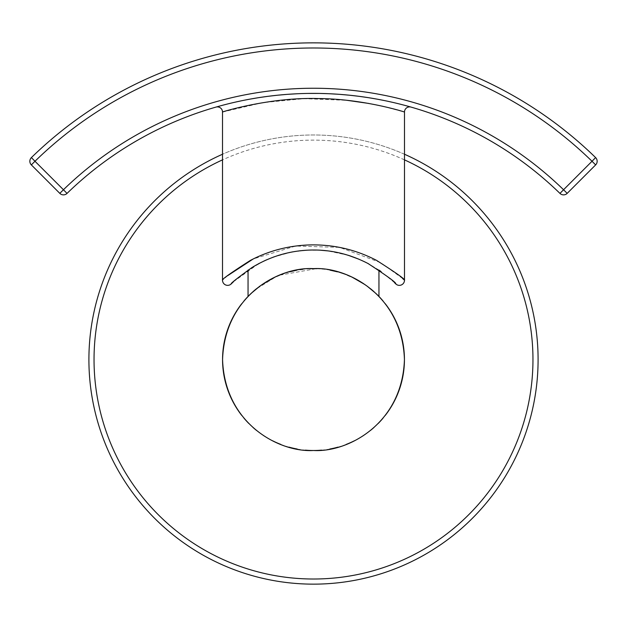 <?xml version="1.0" encoding="UTF-8"?>
<svg xmlns="http://www.w3.org/2000/svg" width="627" height="627" viewBox="0 0 627 627"><rect width="100%" height="100%" fill="white"/><g stroke="black" fill="none" stroke-linecap="round" stroke-linejoin="round"><path stroke-width="0.47" stroke-dasharray="3.13 2.35" d="M404.486 154.242A224.576 224.576 0 0 0 88.924 359.569A224.576 224.576 0 0 0 313.5 584.145A224.576 224.576 0 0 0 538.076 359.569A224.576 224.576 0 0 0 222.514 154.242M241.716 415.387A90.931 90.931 0 0 0 243.95 418.146M248.833 423.491A90.931 90.931 0 0 0 252.94 427.395M256.459 430.388A90.931 90.931 0 0 0 263.458 435.491M264.414 436.11A90.931 90.931 0 0 0 272.541 440.75M280.755 444.394A90.931 90.931 0 0 0 288.969 447.129M297.19 449.026A90.931 90.931 0 0 0 305.38 450.139M321.62 450.139A90.931 90.931 0 0 0 329.81 449.026M338.031 447.129A90.931 90.931 0 0 0 346.245 444.394M354.459 440.75A90.931 90.931 0 0 0 362.586 436.11M363.558 435.483A90.931 90.931 0 0 0 370.541 430.381M374.045 427.41A90.931 90.931 0 0 0 378.167 423.491M383.042 418.154A90.931 90.931 0 0 0 385.284 415.387M385.284 303.742A90.931 90.931 0 0 0 383.05 300.984M378.167 295.638A90.931 90.931 0 0 0 374.06 291.735M370.541 288.749A90.931 90.931 0 0 0 363.542 283.639M362.586 283.02A90.931 90.931 0 0 0 349.921 276.241M348.69 275.715A90.931 90.931 0 0 0 336.918 271.703M330.272 270.19A90.931 90.931 0 0 0 316.839 268.693M310.177 268.693A90.931 90.931 0 0 0 296.743 270.19M290.097 271.695A90.931 90.931 0 0 0 278.419 275.668M277.095 276.241A90.931 90.931 0 0 0 264.414 283.02M263.442 283.647A90.931 90.931 0 0 0 256.459 288.749M252.955 291.72A90.931 90.931 0 0 0 248.833 295.638M243.958 300.976A90.931 90.931 0 0 0 241.716 303.742M250.651 293.844L251.051 293.467M260.001 286.03L276.531 276.483L255.894 289.204M289.603 271.828L279.618 275.182L316.173 268.669M316.98 268.701L324.034 269.242L316.98 268.701M337.42 271.836L347.421 275.19M350.462 276.483L367.007 286.037L350.477 276.491M347.515 275.237L337.436 271.836M310.036 268.701L302.927 269.249M300.043 269.634L296.916 270.159M251.059 293.452L250.651 293.851M378.951 270.065L368.551 263.795M364.193 261.584L359.059 259.257M348.197 255.275L327.6 250.855M324.48 250.526L320.46 250.212M313.516 250.008L306.235 250.228M299.4 250.863L292.652 251.882L299.4 250.855M290.129 252.367L289.329 252.532M278.78 255.283L285.74 253.355L273.427 257.094M273.035 257.235L267.149 259.594M263.795 261.114L248.049 270.065L258.371 263.834M259.507 263.238L263.787 261.114M321.533 250.283L306.54 250.212L313.633 250.008M327.607 250.863L322.654 250.361M341.237 253.347L348.204 255.283M353.965 257.242L359.859 259.602L353.981 257.242M363.229 261.122L367.563 263.269M394.422 282.589L380.934 271.444M367.532 263.254L363.299 261.153M350.995 256.184L337.679 252.532M306.344 250.228L292.644 251.882M291.727 252.054L273.787 256.968M267.071 259.633L265.966 260.119M263.748 261.138L259.554 263.215M258.426 263.81L233.503 281.711M402.542 278.443L380.738 262.682L339.669 247.399L295.646 246.043L253.23 258.951M227.601 275.715L222.514 280.23M222.514 112.029L262.784 102.656L304.032 98.658L347.076 100.328M368.762 103.439L382.36 106.19M382.972 106.331L404.486 112.029M406.163 105.736L411.038 107.099L406.155 105.736M406.069 105.712L402.346 104.725M402.205 104.685L397.471 103.494L402.197 104.685M379.406 99.575L384.664 100.618M377.532 99.231L376.89 99.113M250.087 99.113L249.436 99.231M242.32 100.618L240.063 101.088L242.335 100.618M224.795 104.685L229.529 103.494L224.803 104.685M224.638 104.725L220.908 105.72M220.837 105.736L215.962 107.099L220.845 105.736M559.974 193.414L563.555 189.738L567.184 193.367A5.134 5.134 0 0 1 559.974 193.414A353.667 353.667 0 0 0 67.026 193.414A5.134 5.134 0 0 1 59.816 193.367L63.445 189.738L67.026 193.414M220.931 105.712L224.654 104.725M244.115 100.257L250.424 99.05M252.642 98.658L259.022 97.6M260.722 97.342L268.458 96.26M270.997 95.947L278.474 95.124M280.05 94.967L289.29 94.215M291.249 94.081L298.421 93.705M321.008 93.462L329.7 93.752M332.459 93.893L340.257 94.395M342.295 94.559L350.297 95.304M352.907 95.586L360.564 96.527M363.049 96.871L369.076 97.773M370.353 97.984L377.564 99.231M402.362 104.725L406.092 105.72M59.816 193.367L31.35 164.893A5.134 5.134 0 0 1 31.397 157.589A404.188 404.188 0 0 1 595.603 157.589A5.134 5.134 0 0 1 595.65 164.893L592.021 161.264L595.603 157.589M31.397 157.589L34.979 161.264A399.054 399.054 0 0 1 592.021 161.264L563.555 189.738A358.793 358.793 0 0 0 63.445 189.738L34.979 161.264L31.35 164.893M595.65 164.893L567.184 193.367M404.486 159.869A219.442 219.442 0 0 0 222.514 159.869"/><path stroke-width="0.94" d="M222.514 154.242A224.576 224.576 0 0 0 313.5 584.145A224.576 224.576 0 0 0 404.486 154.242M241.716 303.742A90.931 90.931 0 0 0 241.716 415.387M243.95 418.146A90.931 90.931 0 0 0 248.833 423.491M252.94 427.395A90.931 90.931 0 0 0 256.459 430.388M263.458 435.491A90.931 90.931 0 0 0 264.414 436.11M272.541 440.75A90.931 90.931 0 0 0 280.755 444.394M288.969 447.129A90.931 90.931 0 0 0 297.19 449.026M305.38 450.139A90.931 90.931 0 0 0 321.62 450.139M329.81 449.026A90.931 90.931 0 0 0 338.031 447.129M346.245 444.394A90.931 90.931 0 0 0 354.459 440.75M362.586 436.11A90.931 90.931 0 0 0 363.558 435.483M370.541 430.381A90.931 90.931 0 0 0 374.045 427.41M378.167 423.491A90.931 90.931 0 0 0 383.042 418.154M385.284 415.387A90.931 90.931 0 0 0 385.284 303.742M383.05 300.984A90.931 90.931 0 0 0 378.167 295.638M374.06 291.735A90.931 90.931 0 0 0 370.541 288.749M363.542 283.639A90.931 90.931 0 0 0 362.586 283.02M349.921 276.241A90.931 90.931 0 0 0 348.69 275.715M336.918 271.703A90.931 90.931 0 0 0 330.272 270.19M316.839 268.693A90.931 90.931 0 0 0 310.177 268.693M296.743 270.19A90.931 90.931 0 0 0 290.097 271.695M278.419 275.668A90.931 90.931 0 0 0 277.095 276.241M264.414 283.02A90.931 90.931 0 0 0 263.442 283.647M256.459 288.749A90.931 90.931 0 0 0 252.955 291.72M248.833 295.638A90.931 90.931 0 0 0 243.958 300.976M313.5 450.499C279.211 452.561 224.709 423.852 222.569 359.569C224.709 295.278 279.211 266.569 313.5 268.63C347.789 266.569 402.291 295.278 404.431 359.569C402.291 423.852 347.789 452.561 313.5 450.499M248.049 296.43L249.084 295.38L248.049 296.43L248.049 270.065M250.651 293.851L249.248 295.215L250.651 293.844M251.051 293.467L260.001 286.03M276.531 276.483L279.587 275.19L276.538 276.483M316.173 268.669L310.036 268.701M337.436 271.836L330.053 270.151L337.42 271.836M347.421 275.19L350.462 276.483M367.007 286.037L375.949 293.467L367.007 286.045M376.349 293.844L377.752 295.215L376.349 293.851M377.916 295.38L378.951 296.43L377.916 295.38M350.477 276.491L347.515 275.237M302.927 269.249L300.043 269.634M296.916 270.159L289.603 271.828M255.894 289.204L251.059 293.452M380.934 271.444L378.951 270.065L378.951 296.43M367.563 263.269L364.193 261.584M359.059 259.257L348.197 255.275M327.6 250.855L324.48 250.526M306.235 250.228L299.4 250.863M289.329 252.532L290.129 252.367M273.427 257.094L278.78 255.283M267.149 259.594L263.795 261.114M258.371 263.834L259.507 263.238M263.787 261.114L267.071 259.633M299.4 250.855L306.344 250.228M320.46 250.212L327.607 250.863M337.679 252.532L341.237 253.347M348.204 255.283L350.995 256.184M233.503 281.711L231.261 283.874C230.297 283.663 237.225 278.2 252.038 267.486C271.068 255.934 291.547 250.11 313.476 250.008C332.365 249.977 350.571 254.491 368.104 263.559C387.619 276.311 396.836 283.083 395.739 283.874L394.422 282.589M368.551 263.795L367.532 263.254M322.654 250.361L321.533 250.283M292.644 251.882L291.727 252.054M273.787 256.968L273.035 257.235M265.966 260.119L263.748 261.138M259.554 263.215L258.426 263.81M231.261 283.874A5.134 5.134 -134.8 0 1 222.514 280.23C221.331 279.658 230.603 273.058 250.338 260.432C268.615 250.871 288.177 245.706 309.025 244.945C332.843 244.264 355.313 249.381 376.427 260.307C396.28 272.964 405.638 279.603 404.486 280.23A5.134 5.134 134.8 0 1 395.739 283.874M411.038 107.099A5.134 5.134 -74 0 0 404.486 112.029L404.486 280.23L402.542 278.443M253.23 258.951L227.601 275.715M347.076 100.328L368.762 103.439M382.36 106.19L382.972 106.331M222.514 280.23L222.514 112.029C220.281 112.476 269.21 96.989 318.336 98.557C364.389 98.8 406.374 112.546 404.486 112.029M391.554 102.107L386.945 101.088L391.569 102.107M384.664 100.618L377.532 99.231M376.89 99.113L368.621 97.702M368.355 97.663L359.224 96.354M359.185 96.346L349.513 95.218M349.427 95.21L339.473 94.34M339.325 94.324L329.175 93.729M329.042 93.721L321.008 93.462M318.681 93.423L308.296 93.423M298.421 93.705L297.927 93.729M297.794 93.729L287.652 94.332M287.503 94.34L277.549 95.218M277.455 95.226L267.792 96.346M267.745 96.354L258.622 97.663M258.371 97.702L250.087 99.113M249.436 99.231L244.115 100.257M240.063 101.088L235.431 102.107L240.055 101.096M215.962 107.099A5.134 5.134 74 0 1 222.514 112.029M67.026 193.414A353.667 353.667 0 0 1 559.974 193.414A5.134 5.134 0 0 0 567.184 193.367L595.65 164.893A5.134 5.134 0 0 0 595.603 157.589A404.188 404.188 0 0 0 31.397 157.589A5.134 5.134 0 0 0 31.35 164.893L59.816 193.367A5.134 5.134 0 0 0 67.026 193.414L63.445 189.738L59.816 193.367M250.424 99.05L252.642 98.658M259.022 97.6L260.722 97.342M268.458 96.26L270.997 95.947M278.474 95.124L280.05 94.967M289.29 94.215L291.249 94.081M308.319 93.423L318.704 93.423M329.7 93.752L332.459 93.893M340.257 94.395L342.295 94.559M350.297 95.304L352.907 95.586M360.564 96.527L363.049 96.871M369.076 97.773L370.353 97.984M377.564 99.231L379.406 99.575M31.35 164.893L34.979 161.264L63.445 189.738A358.793 358.793 0 0 1 563.555 189.738L559.974 193.414M567.184 193.367L563.555 189.738L592.021 161.264L595.65 164.893M595.603 157.589L592.021 161.264A399.054 399.054 0 0 0 34.979 161.264L31.397 157.589M222.514 159.869A219.442 219.442 0 0 0 313.5 579.011A219.442 219.442 0 0 0 404.486 159.869"/></g></svg>
